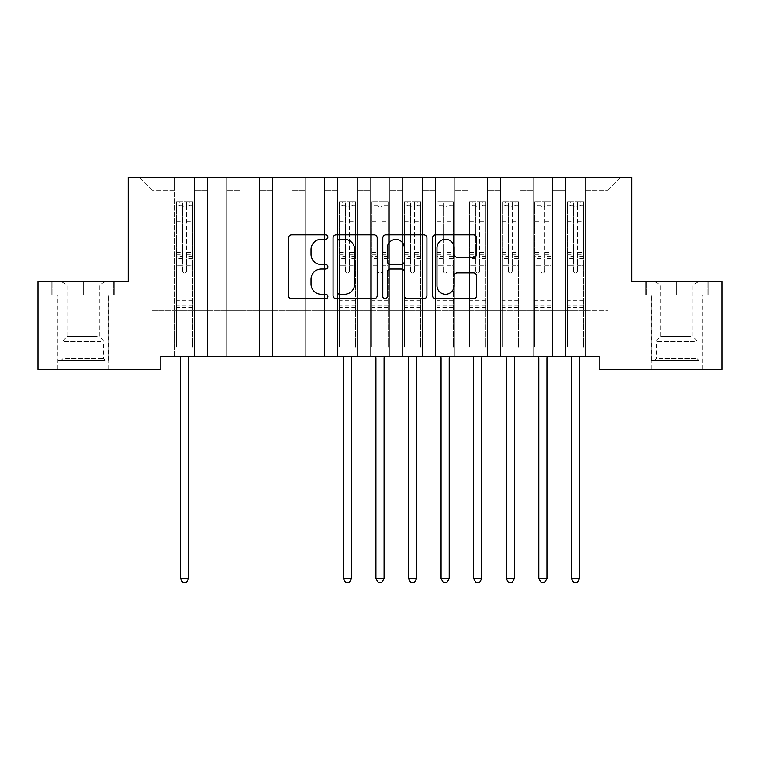 <?xml version="1.0" encoding="UTF-8"?>
<svg xmlns="http://www.w3.org/2000/svg" width="760" height="760" viewBox="0 0 760 760"><rect width="100%" height="100%" fill="white"/><g stroke="black" fill="none" stroke-linecap="round" stroke-linejoin="round"><path stroke-width="0.57" stroke-dasharray="3.8 2.85" d="M327.883 237.044A2.242 2.242 0 0 0 325.651 234.811L291.678 234.811A3.201 3.201 0 0 0 288.486 238.004L288.486 295.555A3.201 3.201 0 0 0 291.678 298.756L325.651 298.756A2.242 2.242 0 0 0 327.883 296.514A2.242 2.242 0 0 0 325.651 294.281L321.252 294.281A10.231 10.231 0 0 1 311.02 284.05L311.02 279.252A10.231 10.231 0 0 1 321.252 269.021L325.651 269.021A2.242 2.242 0 0 0 327.883 266.779A2.242 2.242 0 0 0 325.651 264.547L321.252 264.547A10.231 10.231 0 0 1 311.02 254.315L311.02 249.517A10.231 10.231 0 0 1 321.252 239.286L325.651 239.286A2.242 2.242 0 0 0 327.883 237.044M676.723 295.117L708.158 295.117L645.297 295.117L676.723 295.117L676.723 281.438L645.297 281.438L708.158 281.438L676.723 281.438L676.723 295.117L646.275 295.117L707.18 295.117L676.723 295.117L676.723 282.093L646.275 282.093L707.18 282.093L676.723 282.093L676.723 295.117M676.723 369.379L702.135 369.379L676.723 369.379M83.277 295.117L51.841 295.117L114.703 295.117L83.277 295.117L83.277 281.438L114.703 281.438L51.841 281.438L83.277 281.438L83.277 295.117L52.82 295.117L113.724 295.117L83.277 295.117L83.277 282.093L52.82 282.093L113.724 282.093L83.277 282.093L83.277 295.117M83.277 369.379L57.864 369.379L83.277 369.379M631.778 177.213L128.221 177.213L128.221 281.438L38 281.438L38 369.379L160.797 369.379L160.797 356.354L599.203 356.354L599.203 369.379L722 369.379L722 281.438L631.778 281.438L631.778 177.213M565.658 177.213L621.024 177.213L585.2 177.213L585.2 310.755L608 310.755L585.2 310.755L585.2 190.237L608 190.237L585.2 190.237L585.2 177.213L585.2 356.354L585.2 177.213L565.658 177.213L565.658 310.755L565.658 190.237L552.625 190.237L565.658 190.237L565.658 177.213L565.658 356.354L585.2 356.354L585.2 310.755L585.2 356.354L565.658 356.354L585.2 356.354L565.658 356.354L565.658 177.213M533.083 177.213L552.625 177.213L552.625 310.755L565.658 310.755L552.625 310.755L552.625 177.213L552.625 356.354L552.625 177.213L520.058 177.213L533.083 177.213L533.083 310.755L533.083 190.237L520.058 190.237L533.083 190.237L533.083 177.213L533.083 356.354L552.625 356.354L552.625 310.755L552.625 356.354L533.083 356.354L552.625 356.354L533.083 356.354L533.083 177.213M500.517 177.213L520.058 177.213L520.058 310.755L533.083 310.755L520.058 310.755L520.058 177.213L520.058 356.354L520.058 177.213L487.483 177.213L500.517 177.213L500.517 310.755L500.517 190.237L487.483 190.237L500.517 190.237L500.517 177.213L500.517 356.354L520.058 356.354L520.058 310.755L520.058 356.354L500.517 356.354L520.058 356.354L500.517 356.354L500.517 177.213M467.941 177.213L487.483 177.213L487.483 310.755L500.517 310.755L487.483 310.755L487.483 177.213L487.483 356.354L487.483 177.213L454.917 177.213L467.941 177.213L467.941 310.755L467.941 190.237L454.917 190.237L467.941 190.237L467.941 177.213L467.941 356.354L487.483 356.354L487.483 310.755L487.483 356.354L467.941 356.354L487.483 356.354L467.941 356.354L467.941 177.213M435.375 177.213L454.917 177.213L454.917 310.755L467.941 310.755L454.917 310.755L454.917 177.213L454.917 356.354L454.917 177.213L422.341 177.213L435.375 177.213L435.375 310.755L435.375 190.237L422.341 190.237L435.375 190.237L435.375 177.213L435.375 356.354L454.917 356.354L454.917 310.755L454.917 356.354L435.375 356.354L454.917 356.354L435.375 356.354L435.375 177.213M402.8 177.213L422.341 177.213L422.341 310.755L435.375 310.755L422.341 310.755L422.341 177.213L422.341 356.354L422.341 177.213L389.776 177.213L402.8 177.213L402.8 310.755L402.8 190.237L389.776 190.237L402.8 190.237L402.8 177.213L402.8 356.354L422.341 356.354L422.341 310.755L422.341 356.354L402.8 356.354L422.341 356.354L402.8 356.354L402.8 177.213M370.224 177.213L389.776 177.213L389.776 310.755L402.8 310.755L389.776 310.755L389.776 177.213L389.776 356.354L389.776 177.213L357.2 177.213L370.224 177.213L370.224 310.755L370.224 190.237L357.2 190.237L370.224 190.237L370.224 177.213L370.224 356.354L389.776 356.354L389.776 310.755L389.776 356.354L370.224 356.354L389.776 356.354L370.224 356.354L370.224 177.213M337.659 177.213L357.2 177.213L357.2 310.755L370.224 310.755L357.2 310.755L357.2 177.213L357.2 356.354L357.2 177.213L324.624 177.213L337.659 177.213L337.659 310.755L337.659 190.237L324.624 190.237L337.659 190.237L337.659 177.213L337.659 356.354L357.2 356.354L357.2 310.755L357.2 356.354L337.659 356.354L357.2 356.354L337.659 356.354L337.659 177.213M305.083 177.213L324.624 177.213L324.624 310.755L337.659 310.755L324.624 310.755L324.624 177.213L324.624 356.354L324.624 177.213L292.058 177.213L305.083 177.213L305.083 310.755L305.083 190.237L292.058 190.237L305.083 190.237L305.083 177.213L305.083 356.354L324.624 356.354L324.624 310.755L324.624 356.354L305.083 356.354L324.624 356.354L305.083 356.354L305.083 177.213M272.517 177.213L292.058 177.213L292.058 310.755L305.083 310.755L292.058 310.755L292.058 177.213L292.058 356.354L292.058 177.213L259.483 177.213L272.517 177.213L272.517 310.755L272.517 190.237L259.483 190.237L272.517 190.237L272.517 177.213L272.517 356.354L292.058 356.354L292.058 310.755L292.058 356.354L272.517 356.354L292.058 356.354L272.517 356.354L272.517 177.213M239.941 177.213L259.483 177.213L259.483 310.755L272.517 310.755L259.483 310.755L259.483 177.213L259.483 356.354L259.483 177.213L226.917 177.213L239.941 177.213L239.941 310.755L239.941 190.237L226.917 190.237L239.941 190.237L239.941 177.213L239.941 356.354L259.483 356.354L259.483 310.755L259.483 356.354L239.941 356.354L259.483 356.354L239.941 356.354L239.941 177.213M207.375 177.213L226.917 177.213L226.917 310.755L239.941 310.755L226.917 310.755L226.917 177.213L226.917 356.354L226.917 177.213L194.341 177.213L207.375 177.213L207.375 310.755L207.375 190.237L194.341 190.237L207.375 190.237L207.375 177.213L207.375 356.354L226.917 356.354L226.917 310.755L226.917 356.354L207.375 356.354L226.917 356.354L207.375 356.354L207.375 177.213M174.8 177.213L194.341 177.213L194.341 310.755L207.375 310.755L194.341 310.755L194.341 177.213L194.341 356.354L194.341 177.213L138.975 177.213L174.8 177.213L174.8 310.755L174.8 190.237L152 190.237L174.8 190.237L174.8 177.213L174.8 356.354L194.341 356.354L194.341 310.755L194.341 356.354L174.8 356.354L194.341 356.354L174.8 356.354L174.8 177.213M608 310.755L608 190.237L621.024 177.213L608 190.237L608 310.755M152 310.755L174.8 310.755L152 310.755L152 190.237L138.975 177.213L152 190.237L152 310.755M565.658 310.755L585.2 310.755L565.658 310.755L565.658 356.354L565.658 310.755M533.083 310.755L552.625 310.755L533.083 310.755L533.083 356.354L533.083 310.755M500.517 310.755L520.058 310.755L500.517 310.755L500.517 356.354L500.517 310.755M467.941 310.755L487.483 310.755L467.941 310.755L467.941 356.354L467.941 310.755M435.375 310.755L454.917 310.755L435.375 310.755L435.375 356.354L435.375 310.755M402.8 310.755L422.341 310.755L402.8 310.755L402.8 356.354L402.8 310.755M370.224 310.755L389.776 310.755L370.224 310.755L370.224 356.354L370.224 310.755M337.659 310.755L357.2 310.755L337.659 310.755L337.659 356.354L337.659 310.755M305.083 310.755L324.624 310.755L305.083 310.755L305.083 356.354L305.083 310.755M272.517 310.755L292.058 310.755L272.517 310.755L272.517 356.354L272.517 310.755M239.941 310.755L259.483 310.755L239.941 310.755L239.941 356.354L239.941 310.755M207.375 310.755L226.917 310.755L207.375 310.755L207.375 356.354L207.375 310.755M174.8 310.755L194.341 310.755L174.8 310.755L174.8 356.354L174.8 310.755M377.207 295.555L377.207 238.004A3.201 3.201 0 0 0 374.005 234.811L336.281 234.811A3.201 3.201 0 0 0 333.079 238.004L333.079 295.555A3.201 3.201 0 0 0 336.281 298.756L374.005 298.756A3.201 3.201 0 0 0 377.207 295.555M339.796 239.286A2.242 2.242 0 0 0 337.554 241.528L337.554 292.04A2.242 2.242 0 0 0 339.796 294.281L344.432 294.281A10.231 10.231 0 0 0 354.663 284.05L354.663 249.517A10.231 10.231 0 0 0 344.432 239.286L339.796 239.286M385.994 234.811L423.719 234.811A3.201 3.201 0 0 1 426.92 238.004L426.92 295.555A3.201 3.201 0 0 1 423.719 298.756L407.578 298.756A3.201 3.201 0 0 1 404.377 295.555L404.377 272.213A3.201 3.201 0 0 0 401.185 269.021L390.469 269.021A3.201 3.201 0 0 0 387.277 272.213L387.277 296.514A2.242 2.242 0 0 1 385.035 298.756A2.242 2.242 0 0 1 382.793 296.514L382.793 238.004A3.201 3.201 0 0 1 385.994 234.811M404.377 247.998A8.55 8.55 0 0 0 395.827 239.447A8.55 8.55 0 0 0 387.277 247.998L387.277 261.345A3.201 3.201 0 0 0 390.469 264.547L401.185 264.547A3.201 3.201 0 0 0 404.377 261.345L404.377 247.998M457.292 257.355L473.433 257.355A3.201 3.201 0 0 0 476.634 254.153L476.634 238.004A3.201 3.201 0 0 0 473.433 234.811L435.708 234.811A3.201 3.201 0 0 0 432.516 238.004L432.516 295.555A3.201 3.201 0 0 0 435.708 298.756L473.433 298.756A3.201 3.201 0 0 0 476.634 295.555L476.634 276.051A3.201 3.201 0 0 0 473.433 272.859L457.292 272.859A3.201 3.201 0 0 0 454.09 276.051L454.09 285.722A8.55 8.55 0 0 1 445.541 294.281A8.55 8.55 0 0 1 436.99 285.722L436.99 247.836A8.55 8.55 0 0 1 445.541 239.286A8.55 8.55 0 0 1 454.09 247.836L454.09 254.153A3.201 3.201 0 0 0 457.292 257.355M114.703 295.117L114.703 281.438L114.703 295.117M51.841 295.117L51.841 281.438L51.841 295.117M645.297 295.117L645.297 281.438L645.297 295.117M708.158 295.117L708.158 281.438L708.158 295.117M182.618 271.082A1.957 1.957 0.6 0 0 184.575 273.04A1.957 1.957 -179.4 0 1 182.618 271.082L182.618 265.8L182.618 271.082M192.631 201.704L189.458 201.704L189.458 205.941L192.717 205.941L192.717 201.704L176.424 201.704L176.424 347.301L176.424 265.8L182.618 265.8L182.618 256.576L176.424 256.576M176.424 201.704L176.424 265.8L182.618 265.8L182.618 206.796C183.92 205.656 185.221 205.656 186.523 206.796L186.523 252.501L192.717 252.501L192.717 347.301L192.717 265.8L186.523 265.8L186.523 271.082A1.957 1.957 -179.4 0 1 184.575 273.04A1.957 1.957 0.6 0 0 186.523 271.082L186.523 252.501M192.717 205.941L192.717 252.501M192.717 201.704L192.717 265.8L186.523 265.8L186.523 202.103L182.618 202.103L182.618 256.576M189.458 201.704L176.51 201.704M189.458 205.941L179.683 205.941L179.683 201.704M176.424 205.941L192.631 205.941M176.51 205.941L179.683 205.941M180.072 356.354L180.262 356.829A3.259 3.259 -179.4 0 1 180.5 358.045L180.5 578.559L188.641 578.559L188.641 358.045A3.259 3.259 -179.4 0 1 188.879 356.829L189.069 356.354M192.717 307.562L176.424 307.562M180.5 578.559L182.941 582.787L186.2 582.787L188.641 578.559M182.618 206.796L182.618 202.103M186.523 206.796L186.523 202.103M102.315 360.259L61.285 360.259L102.315 360.259M65.645 358.635L103.635 358.635L65.645 358.635M101.612 282.093L62.102 282.093L101.612 282.093M97.156 285.057L67.241 285.057L97.156 285.057M97.156 336.395L67.241 336.395L97.156 336.395M105.136 360.259L58.035 360.259L105.136 360.259M105.136 295.117L58.035 295.117L105.136 295.117M52.82 295.117L52.82 282.093L52.82 295.117M113.724 295.117L113.724 282.093L113.724 295.117M695.77 360.259L654.74 360.259L695.77 360.259M659.1 358.635L697.082 358.635L659.1 358.635M695.058 282.093L655.557 282.093L695.058 282.093M690.612 285.057L660.697 285.057L690.612 285.057M690.612 336.395L660.697 336.395L690.612 336.395M698.582 360.259L651.481 360.259L698.582 360.259M698.582 295.117L651.481 295.117L698.582 295.117M646.275 295.117L646.275 282.093L646.275 295.117M707.18 295.117L707.18 282.093L707.18 295.117M345.477 271.082A1.957 1.957 0.6 0 0 347.424 273.04A1.957 1.957 -179.4 0 1 345.477 271.082L345.477 265.8L345.477 271.082M355.49 201.704L352.317 201.704L352.317 205.941L355.575 205.941L355.575 201.704L339.283 201.704L339.283 347.301L339.283 265.8L345.477 265.8L345.477 256.576L339.283 256.576M339.283 201.704L339.283 265.8L345.477 265.8L345.477 206.796C346.778 205.656 348.08 205.656 349.381 206.796L349.381 252.501L355.575 252.501L355.575 347.301L355.575 265.8L349.381 265.8L349.381 271.082A1.957 1.957 -179.4 0 1 347.424 273.04A1.957 1.957 0.6 0 0 349.381 271.082L349.381 252.501M355.575 205.941L355.575 252.501M355.575 201.704L355.575 265.8L349.381 265.8L349.381 202.103L345.477 202.103L345.477 256.576M352.317 201.704L339.368 201.704M352.317 205.941L342.541 205.941L342.541 201.704M339.283 205.941L355.49 205.941M339.368 205.941L342.541 205.941M342.931 356.354L343.121 356.829A3.259 3.259 -179.4 0 1 343.358 358.045L343.358 578.559L351.5 578.559L351.5 358.045A3.259 3.259 -179.4 0 1 351.738 356.829L351.927 356.354M355.575 307.562L339.283 307.562M343.358 578.559L345.8 582.787L349.058 582.787L351.5 578.559M345.477 206.796L345.477 202.103M349.381 206.796L349.381 202.103M378.043 271.082A1.957 1.957 0.6 0 0 380 273.04A1.957 1.957 -179.4 0 1 378.043 271.082L378.043 265.8L378.043 271.082M388.065 201.704L384.883 201.704L384.883 205.941L388.141 205.941L388.141 201.704L371.858 201.704L371.858 347.301L371.858 265.8L378.043 265.8L378.043 256.576L371.858 256.576M371.858 201.704L371.858 265.8L378.043 265.8L378.043 206.796C379.344 205.656 380.646 205.656 381.957 206.796L381.957 252.501L388.141 252.501L388.141 347.301L388.141 265.8L381.957 265.8L381.957 271.082A1.957 1.957 -179.4 0 1 380 273.04A1.957 1.957 0.6 0 0 381.957 271.082L381.957 252.501M388.141 205.941L388.141 252.501M388.141 201.704L388.141 265.8L381.957 265.8L381.957 202.103L378.043 202.103L378.043 256.576M384.883 201.704L371.934 201.704M384.883 205.941L375.117 205.941L375.117 201.704M371.858 205.941L388.065 205.941M371.934 205.941L375.117 205.941M375.497 356.354L375.697 356.829A3.259 3.259 -179.4 0 1 375.924 358.045L375.924 578.559L384.075 578.559L384.075 358.045A3.259 3.259 -179.4 0 1 384.303 356.829L384.503 356.354M388.141 307.562L371.858 307.562M375.924 578.559L378.375 582.787L381.624 582.787L384.075 578.559M378.043 206.796L378.043 202.103M381.957 206.796L381.957 202.103M410.618 271.082A1.957 1.957 0.6 0 0 412.575 273.04A1.957 1.957 -179.4 0 1 410.618 271.082L410.618 265.8L410.618 271.082M420.631 201.704L417.459 201.704L417.459 205.941L420.717 205.941L420.717 201.704L404.424 201.704L404.424 347.301L404.424 265.8L410.618 265.8L410.618 256.576L404.424 256.576M404.424 201.704L404.424 265.8L410.618 265.8L410.618 206.796C411.92 205.656 413.221 205.656 414.523 206.796L414.523 252.501L420.717 252.501L420.717 347.301L420.717 265.8L414.523 265.8L414.523 271.082A1.957 1.957 -179.4 0 1 412.575 273.04A1.957 1.957 0.6 0 0 414.523 271.082L414.523 252.501M420.717 205.941L420.717 252.501M420.717 201.704L420.717 265.8L414.523 265.8L414.523 202.103L410.618 202.103L410.618 256.576M417.459 201.704L404.51 201.704M417.459 205.941L407.683 205.941L407.683 201.704M404.424 205.941L420.631 205.941M404.51 205.941L407.683 205.941M408.072 356.354L408.262 356.829A3.259 3.259 -179.4 0 1 408.5 358.045L408.5 578.559L416.641 578.559L416.641 358.045A3.259 3.259 -179.4 0 1 416.879 356.829L417.069 356.354M420.717 307.562L404.424 307.562M408.5 578.559L410.941 582.787L414.2 582.787L416.641 578.559M410.618 206.796L410.618 202.103M414.523 206.796L414.523 202.103M443.184 271.082A1.957 1.957 0.6 0 0 445.141 273.04A1.957 1.957 -179.4 0 1 443.184 271.082L443.184 265.8L443.184 271.082M453.207 201.704L450.024 201.704L450.024 205.941L453.283 205.941L453.283 201.704L437 201.704L437 347.301L437 265.8L443.184 265.8L443.184 256.576L437 256.576M437 201.704L437 265.8L443.184 265.8L443.184 206.796C444.486 205.656 445.787 205.656 447.099 206.796L447.099 252.501L453.283 252.501L453.283 347.301L453.283 265.8L447.099 265.8L447.099 271.082A1.957 1.957 -179.4 0 1 445.141 273.04A1.957 1.957 0.6 0 0 447.099 271.082L447.099 252.501M453.283 205.941L453.283 252.501M453.283 201.704L453.283 265.8L447.099 265.8L447.099 202.103L443.184 202.103L443.184 256.576M450.024 201.704L437.085 201.704M450.024 205.941L440.258 205.941L440.258 201.704M437 205.941L453.207 205.941M437.085 205.941L440.258 205.941M440.648 356.354L440.838 356.829A3.259 3.259 -179.4 0 1 441.075 358.045L441.075 578.559L449.217 578.559L449.217 358.045A3.259 3.259 -179.4 0 1 449.454 356.829L449.644 356.354M453.283 307.562L437 307.562M441.075 578.559L443.517 582.787L446.776 582.787L449.217 578.559M443.184 206.796L443.184 202.103M447.099 206.796L447.099 202.103M475.76 271.082A1.957 1.957 0.6 0 0 477.717 273.04A1.957 1.957 -179.4 0 1 475.76 271.082L475.76 265.8L475.76 271.082M485.773 201.704L482.6 201.704L482.6 205.941L485.858 205.941L485.858 201.704L469.575 201.704L469.575 347.301L469.575 265.8L475.76 265.8L475.76 256.576L469.575 256.576M469.575 201.704L469.575 265.8L475.76 265.8L475.76 206.796C477.061 205.656 478.363 205.656 479.664 206.796L479.664 252.501L485.858 252.501L485.858 347.301L485.858 265.8L479.664 265.8L479.664 271.082A1.957 1.957 -179.4 0 1 477.717 273.04A1.957 1.957 0.6 0 0 479.664 271.082L479.664 252.501M485.858 205.941L485.858 252.501M485.858 201.704L485.858 265.8L479.664 265.8L479.664 202.103L475.76 202.103L475.76 256.576M482.6 201.704L469.651 201.704M482.6 205.941L472.824 205.941L472.824 201.704M469.575 205.941L485.773 205.941M469.651 205.941L472.824 205.941M473.214 356.354L473.404 356.829A3.259 3.259 -179.4 0 1 473.641 358.045L473.641 578.559L481.783 578.559L481.783 358.045A3.259 3.259 -179.4 0 1 482.02 356.829L482.21 356.354M485.858 307.562L469.575 307.562M473.641 578.559L476.083 582.787L479.341 582.787L481.783 578.559M475.76 206.796L475.76 202.103M479.664 206.796L479.664 202.103M508.336 271.082A1.957 1.957 0.6 0 0 510.283 273.04A1.957 1.957 -179.4 0 1 508.336 271.082L508.336 265.8L508.336 271.082M518.348 201.704L515.175 201.704L515.175 205.941L518.424 205.941L518.424 201.704L502.142 201.704L502.142 347.301L502.142 265.8L508.336 265.8L508.336 256.576L502.142 256.576M502.142 201.704L502.142 265.8L508.336 265.8L508.336 206.796C509.627 205.656 510.939 205.656 512.24 206.796L512.24 252.501L518.424 252.501L518.424 347.301L518.424 265.8L512.24 265.8L512.24 271.082A1.957 1.957 -179.4 0 1 510.283 273.04A1.957 1.957 0.6 0 0 512.24 271.082L512.24 252.501M518.424 205.941L518.424 252.501M518.424 201.704L518.424 265.8L512.24 265.8L512.24 202.103L508.336 202.103L508.336 256.576M515.175 201.704L502.227 201.704M515.175 205.941L505.4 205.941L505.4 201.704M502.142 205.941L518.348 205.941M502.227 205.941L505.4 205.941M505.789 356.354L505.979 356.829A3.259 3.259 -179.4 0 1 506.217 358.045L506.217 578.559L514.358 578.559L514.358 358.045A3.259 3.259 -179.4 0 1 514.596 356.829L514.786 356.354M518.424 307.562L502.142 307.562M506.217 578.559L508.658 582.787L511.917 582.787L514.358 578.559M508.336 206.796L508.336 202.103M512.24 206.796L512.24 202.103M540.901 271.082A1.957 1.957 0.6 0 0 542.858 273.04A1.957 1.957 -179.4 0 1 540.901 271.082L540.901 265.8L540.901 271.082M550.914 201.704L547.741 201.704L547.741 205.941L551 205.941L551 201.704L534.717 201.704L534.717 347.301L534.717 265.8L540.901 265.8L540.901 256.576L534.717 256.576M534.717 201.704L534.717 265.8L540.901 265.8L540.901 206.796C542.203 205.656 543.505 205.656 544.815 206.796L544.815 252.501L551 252.501L551 347.301L551 265.8L544.815 265.8L544.815 271.082A1.957 1.957 -179.4 0 1 542.858 273.04A1.957 1.957 0.6 0 0 544.815 271.082L544.815 252.501M551 205.941L551 252.501M551 201.704L551 265.8L544.815 265.8L544.815 202.103L540.901 202.103L540.901 256.576M547.741 201.704L534.793 201.704M547.741 205.941L537.975 205.941L537.975 201.704M534.717 205.941L550.914 205.941M534.793 205.941L537.975 205.941M538.356 356.354L538.545 356.829A3.259 3.259 -179.4 0 1 538.783 358.045L538.783 578.559L546.924 578.559L546.924 358.045A3.259 3.259 -179.4 0 1 547.162 356.829L547.352 356.354M551 307.562L534.717 307.562M538.783 578.559L541.225 582.787L544.483 582.787L546.924 578.559M540.901 206.796L540.901 202.103M544.815 206.796L544.815 202.103M573.477 271.082A1.957 1.957 0.6 0 0 575.424 273.04A1.957 1.957 -179.4 0 1 573.477 271.082L573.477 265.8L573.477 271.082M583.49 201.704L580.317 201.704L580.317 205.941L583.575 205.941L583.575 201.704L567.283 201.704L567.283 347.301L567.283 265.8L573.477 265.8L573.477 256.576L567.283 256.576M567.283 201.704L567.283 265.8L573.477 265.8L573.477 206.796C574.778 205.656 576.08 205.656 577.381 206.796L577.381 252.501L583.575 252.501L583.575 347.301L583.575 265.8L577.381 265.8L577.381 271.082A1.957 1.957 -179.4 0 1 575.424 273.04A1.957 1.957 0.6 0 0 577.381 271.082L577.381 252.501M583.575 205.941L583.575 252.501M583.575 201.704L583.575 265.8L577.381 265.8L577.381 202.103L573.477 202.103L573.477 256.576M580.317 201.704L567.369 201.704M580.317 205.941L570.542 205.941L570.542 201.704M567.283 205.941L583.49 205.941M567.369 205.941L570.542 205.941M570.931 356.354L571.121 356.829A3.259 3.259 -179.4 0 1 571.358 358.045L571.358 578.559L579.5 578.559L579.5 358.045A3.259 3.259 -179.4 0 1 579.737 356.829L579.928 356.354M583.575 307.562L567.283 307.562M571.358 578.559L573.8 582.787L577.058 582.787L579.5 578.559M573.477 206.796L573.477 202.103M577.381 206.796L577.381 202.103M182.618 218.909L176.424 218.909M176.424 221.236L182.618 221.236M176.424 252.501L182.618 252.501M192.717 300.723L176.424 300.723M182.618 258.428L176.424 258.428M192.717 258.428L186.523 258.428M176.424 254.344L182.618 254.344M186.523 254.344L192.717 254.344M192.717 256.576L186.523 256.576M192.717 218.909L186.523 218.909M186.523 221.236L192.717 221.236M182.618 205.599L176.424 205.599M176.424 207.927L182.618 207.927M192.717 205.599L186.523 205.599M186.523 207.927L192.717 207.927M192.717 305.729L176.424 305.729M100.899 341.667L62.919 341.667L100.899 341.667M66.224 340.052L102.961 340.052L66.224 340.052M694.355 341.667L656.364 341.667L694.355 341.667M659.67 340.052L696.417 340.052L659.67 340.052M345.477 218.909L339.283 218.909M339.283 221.236L345.477 221.236M339.283 252.501L345.477 252.501M355.575 300.723L339.283 300.723M345.477 258.428L339.283 258.428M355.575 258.428L349.381 258.428M339.283 254.344L345.477 254.344M349.381 254.344L355.575 254.344M355.575 256.576L349.381 256.576M355.575 218.909L349.381 218.909M349.381 221.236L355.575 221.236M345.477 205.599L339.283 205.599M339.283 207.927L345.477 207.927M355.575 205.599L349.381 205.599M349.381 207.927L355.575 207.927M355.575 305.729L339.283 305.729M378.043 218.909L371.858 218.909M371.858 221.236L378.043 221.236M371.858 252.501L378.043 252.501M388.141 300.723L371.858 300.723M378.043 258.428L371.858 258.428M388.141 258.428L381.957 258.428M371.858 254.344L378.043 254.344M381.957 254.344L388.141 254.344M388.141 256.576L381.957 256.576M388.141 218.909L381.957 218.909M381.957 221.236L388.141 221.236M378.043 205.599L371.858 205.599M371.858 207.927L378.043 207.927M388.141 205.599L381.957 205.599M381.957 207.927L388.141 207.927M388.141 305.729L371.858 305.729M410.618 218.909L404.424 218.909M404.424 221.236L410.618 221.236M404.424 252.501L410.618 252.501M420.717 300.723L404.424 300.723M410.618 258.428L404.424 258.428M420.717 258.428L414.523 258.428M404.424 254.344L410.618 254.344M414.523 254.344L420.717 254.344M420.717 256.576L414.523 256.576M420.717 218.909L414.523 218.909M414.523 221.236L420.717 221.236M410.618 205.599L404.424 205.599M404.424 207.927L410.618 207.927M420.717 205.599L414.523 205.599M414.523 207.927L420.717 207.927M420.717 305.729L404.424 305.729M443.184 218.909L437 218.909M437 221.236L443.184 221.236M437 252.501L443.184 252.501M453.283 300.723L437 300.723M443.184 258.428L437 258.428M453.283 258.428L447.099 258.428M437 254.344L443.184 254.344M447.099 254.344L453.283 254.344M453.283 256.576L447.099 256.576M453.283 218.909L447.099 218.909M447.099 221.236L453.283 221.236M443.184 205.599L437 205.599M437 207.927L443.184 207.927M453.283 205.599L447.099 205.599M447.099 207.927L453.283 207.927M453.283 305.729L437 305.729M475.76 218.909L469.575 218.909M469.575 221.236L475.76 221.236M469.575 252.501L475.76 252.501M485.858 300.723L469.575 300.723M475.76 258.428L469.575 258.428M485.858 258.428L479.664 258.428M469.575 254.344L475.76 254.344M479.664 254.344L485.858 254.344M485.858 256.576L479.664 256.576M485.858 218.909L479.664 218.909M479.664 221.236L485.858 221.236M475.76 205.599L469.575 205.599M469.575 207.927L475.76 207.927M485.858 205.599L479.664 205.599M479.664 207.927L485.858 207.927M485.858 305.729L469.575 305.729M508.336 218.909L502.142 218.909M502.142 221.236L508.336 221.236M502.142 252.501L508.336 252.501M518.424 300.723L502.142 300.723M508.336 258.428L502.142 258.428M518.424 258.428L512.24 258.428M502.142 254.344L508.336 254.344M512.24 254.344L518.424 254.344M518.424 256.576L512.24 256.576M518.424 218.909L512.24 218.909M512.24 221.236L518.424 221.236M508.336 205.599L502.142 205.599M502.142 207.927L508.336 207.927M518.424 205.599L512.24 205.599M512.24 207.927L518.424 207.927M518.424 305.729L502.142 305.729M540.901 218.909L534.717 218.909M534.717 221.236L540.901 221.236M534.717 252.501L540.901 252.501M551 300.723L534.717 300.723M540.901 258.428L534.717 258.428M551 258.428L544.815 258.428M534.717 254.344L540.901 254.344M544.815 254.344L551 254.344M551 256.576L544.815 256.576M551 218.909L544.815 218.909M544.815 221.236L551 221.236M540.901 205.599L534.717 205.599M534.717 207.927L540.901 207.927M551 205.599L544.815 205.599M544.815 207.927L551 207.927M551 305.729L534.717 305.729M573.477 218.909L567.283 218.909M567.283 221.236L573.477 221.236M567.283 252.501L573.477 252.501M583.575 300.723L567.283 300.723M573.477 258.428L567.283 258.428M583.575 258.428L577.381 258.428M567.283 254.344L573.477 254.344M577.381 254.344L583.575 254.344M583.575 256.576L577.381 256.576M583.575 218.909L577.381 218.909M577.381 221.236L583.575 221.236M573.477 205.599L567.283 205.599M567.283 207.927L573.477 207.927M583.575 205.599L577.381 205.599M577.381 207.927L583.575 207.927M583.575 305.729L567.283 305.729M651.32 369.379L651.32 295.117M57.864 369.379L57.864 295.117M108.68 369.379L108.68 295.117M702.135 369.379L702.135 295.117M62.102 282.093L67.241 285.057L67.241 336.395L63.584 340.052L62.919 341.667L62.919 358.635L61.285 360.259M108.519 360.259L108.519 295.117M58.035 360.259L58.035 295.117M104.443 282.093L99.303 285.057L99.303 336.395L102.961 340.052L103.635 341.667L103.635 358.635L105.26 360.259M655.557 282.093L660.697 285.057L660.697 336.395L657.039 340.052L656.364 341.667L656.364 358.635L654.74 360.259M701.964 360.259L701.964 295.117M651.481 360.259L651.481 295.117M697.899 282.093L692.759 285.057L692.759 336.395L696.417 340.052L697.082 341.667L697.082 358.635L698.716 360.259"/><path stroke-width="1.14" d="M327.883 237.044A2.242 2.242 0 0 0 325.651 234.811L291.678 234.811A3.201 3.201 0 0 0 288.486 238.004L288.486 295.555A3.201 3.201 0 0 0 291.678 298.756L325.651 298.756A2.242 2.242 0 0 0 327.883 296.514A2.242 2.242 0 0 0 325.651 294.281L321.252 294.281A10.231 10.231 0 0 1 311.02 284.05L311.02 279.252A10.231 10.231 0 0 1 321.252 269.021L325.651 269.021A2.242 2.242 0 0 0 327.883 266.779A2.242 2.242 0 0 0 325.651 264.547L321.252 264.547A10.231 10.231 0 0 1 311.02 254.315L311.02 249.517A10.231 10.231 0 0 1 321.252 239.286L325.651 239.286A2.242 2.242 0 0 0 327.883 237.044M473.433 257.355A3.201 3.201 0 0 0 476.634 254.153L476.634 238.004A3.201 3.201 0 0 0 473.433 234.811L435.708 234.811A3.201 3.201 0 0 0 432.516 238.004L432.516 295.555A3.201 3.201 0 0 0 435.708 298.756L473.433 298.756A3.201 3.201 0 0 0 476.634 295.555L476.634 276.051A3.201 3.201 0 0 0 473.433 272.859L457.292 272.859A3.201 3.201 0 0 0 454.09 276.051L454.09 285.722A8.55 8.55 0 0 1 445.541 294.281A8.55 8.55 0 0 1 436.99 285.722L436.99 247.836A8.55 8.55 0 0 1 445.541 239.286A8.55 8.55 0 0 1 454.09 247.836L454.09 254.153A3.201 3.201 0 0 0 457.292 257.355L473.433 257.355M599.203 356.354L160.797 356.354L160.797 369.379L38 369.379L38 281.438L128.221 281.438L128.221 177.213L631.778 177.213L631.778 281.438L722 281.438L722 369.379L599.203 369.379L599.203 356.354M377.207 238.004A3.201 3.201 0 0 0 374.005 234.811L336.281 234.811A3.201 3.201 0 0 0 333.079 238.004L333.079 295.555A3.201 3.201 0 0 0 336.281 298.756L374.005 298.756A3.201 3.201 0 0 0 377.207 295.555L377.207 238.004M385.994 234.811L423.719 234.811A3.201 3.201 0 0 1 426.92 238.004L426.92 295.555A3.201 3.201 0 0 1 423.719 298.756L407.578 298.756A3.201 3.201 0 0 1 404.377 295.555L404.377 272.213A3.201 3.201 0 0 0 401.185 269.021L390.469 269.021A3.201 3.201 0 0 0 387.277 272.213L387.277 296.514A2.242 2.242 0 0 1 385.035 298.756A2.242 2.242 0 0 1 382.793 296.514L382.793 238.004A3.201 3.201 0 0 1 385.994 234.811M339.796 239.286A2.242 2.242 0 0 0 337.554 241.528L337.554 292.04A2.242 2.242 0 0 0 339.796 294.281L344.432 294.281A10.231 10.231 0 0 0 354.663 284.05L354.663 249.517A10.231 10.231 0 0 0 344.432 239.286L339.796 239.286M404.377 247.998A8.55 8.55 0 0 0 395.827 239.447A8.55 8.55 0 0 0 387.277 247.998L387.277 261.345A3.201 3.201 0 0 0 390.469 264.547L401.185 264.547A3.201 3.201 0 0 0 404.377 261.345L404.377 247.998M180.072 356.354L180.262 356.829A3.259 3.259 -179.4 0 1 180.5 358.045L180.5 578.559L188.641 578.559L188.641 358.045A3.259 3.259 -179.4 0 1 188.879 356.829L189.069 356.354M188.641 578.559L186.2 582.787L182.941 582.787L180.5 578.559M342.931 356.354L343.121 356.829A3.259 3.259 -179.4 0 1 343.358 358.045L343.358 578.559L351.5 578.559L351.5 358.045A3.259 3.259 -179.4 0 1 351.738 356.829L351.927 356.354M351.5 578.559L349.058 582.787L345.8 582.787L343.358 578.559M375.497 356.354L375.697 356.829A3.259 3.259 -179.4 0 1 375.924 358.045L375.924 578.559L384.075 578.559L384.075 358.045A3.259 3.259 -179.4 0 1 384.303 356.829L384.503 356.354M384.075 578.559L381.624 582.787L378.375 582.787L375.924 578.559M408.072 356.354L408.262 356.829A3.259 3.259 -179.4 0 1 408.5 358.045L408.5 578.559L416.641 578.559L416.641 358.045A3.259 3.259 -179.4 0 1 416.879 356.829L417.069 356.354M416.641 578.559L414.2 582.787L410.941 582.787L408.5 578.559M440.648 356.354L440.838 356.829A3.259 3.259 -179.4 0 1 441.075 358.045L441.075 578.559L449.217 578.559L449.217 358.045A3.259 3.259 -179.4 0 1 449.454 356.829L449.644 356.354M449.217 578.559L446.776 582.787L443.517 582.787L441.075 578.559M473.214 356.354L473.404 356.829A3.259 3.259 -179.4 0 1 473.641 358.045L473.641 578.559L481.783 578.559L481.783 358.045A3.259 3.259 -179.4 0 1 482.02 356.829L482.21 356.354M481.783 578.559L479.341 582.787L476.083 582.787L473.641 578.559M505.789 356.354L505.979 356.829A3.259 3.259 -179.4 0 1 506.217 358.045L506.217 578.559L514.358 578.559L514.358 358.045A3.259 3.259 -179.4 0 1 514.596 356.829L514.786 356.354M514.358 578.559L511.917 582.787L508.658 582.787L506.217 578.559M538.356 356.354L538.545 356.829A3.259 3.259 -179.4 0 1 538.783 358.045L538.783 578.559L546.924 578.559L546.924 358.045A3.259 3.259 -179.4 0 1 547.162 356.829L547.352 356.354M546.924 578.559L544.483 582.787L541.225 582.787L538.783 578.559M570.931 356.354L571.121 356.829A3.259 3.259 -179.4 0 1 571.358 358.045L571.358 578.559L579.5 578.559L579.5 358.045A3.259 3.259 -179.4 0 1 579.737 356.829L579.928 356.354M579.5 578.559L577.058 582.787L573.8 582.787L571.358 578.559"/></g></svg>
